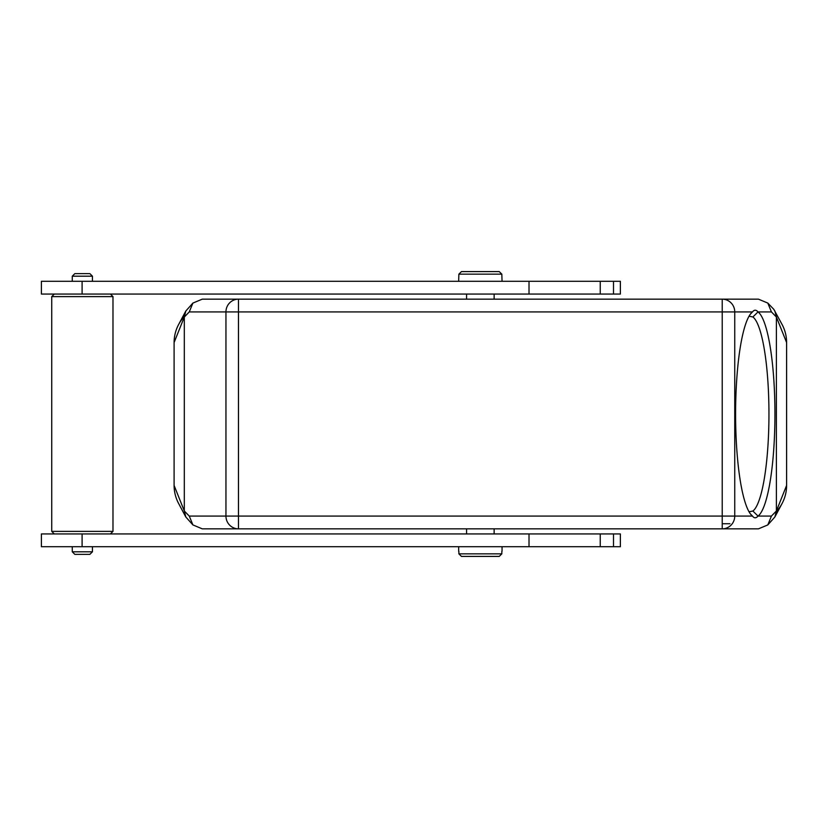 <?xml version="1.0" encoding="UTF-8"?>
<svg xmlns="http://www.w3.org/2000/svg" width="828" height="828" viewBox="0 0 828 828"><rect width="100%" height="100%" fill="white"/><g stroke="black" fill="none" stroke-linecap="round" stroke-linejoin="round"><path stroke-width="1.24" d="M223.612 299.156L216.129 299.156M758.438 299.156L722.223 299.156A12.762 12.523 90 0 1 734.746 311.918L722.223 311.918L722.223 299.156L758.438 299.156L767.804 303.079L771.427 311.918L776.395 317.02L776.395 510.979L771.427 516.082L767.794 524.931L758.438 528.844L238.474 528.844A12.762 12.523 -90 0 1 225.951 516.082L238.474 516.082L238.474 528.844L202.27 528.844L192.903 524.921L189.27 516.082L184.313 510.979L184.313 317.02L189.27 311.918L192.893 303.079L202.27 299.156L722.223 299.156M192.934 303.038L185.814 311.017L184.313 317.02L174.097 342.544A38.285 38.285 0 0 1 178.61 324.535A38.285 38.285 0 0 1 178.631 324.493A38.285 38.285 0 0 1 184.323 316.503M752.983 516.672L752.497 516.082L734.746 516.082A12.762 12.523 90 0 1 722.223 528.844L722.223 311.918L238.474 311.918L238.474 516.082L734.746 516.082L734.746 311.918L752.497 311.918C754.256 309.651 756.099 309.651 758.024 311.918A103.096 19.675 -90 0 1 774.936 414A103.096 19.675 -90 0 1 758.024 516.082C756.016 518.349 754.173 518.349 752.497 516.082A103.096 19.675 -90 0 1 751.441 515.13A103.096 19.675 -90 0 1 735.595 414A103.096 19.675 -90 0 1 751.441 312.87A103.096 19.675 -90 0 1 752.497 311.918L750.396 314.102M752.497 516.082L750.396 513.898M749.04 316.192L752.88 316.969A97.994 18.692 -90 0 1 768.953 414A97.994 18.692 -90 0 1 752.88 511.031L749.04 511.807M752.497 311.918L752.994 311.328M771.427 311.918L758.024 311.918L752.88 316.969M767.773 303.038L773.838 309.372L782.077 324.493A38.285 38.285 0 0 1 782.098 324.535A38.285 38.285 0 0 1 786.6 342.544L786.6 485.456L776.395 510.979L774.884 516.982L782.077 503.507A38.285 38.285 0 0 1 776.385 511.497M786.6 342.544L776.395 317.02L774.884 311.017M216.129 528.844L223.612 528.844M729.954 523.731L722.223 523.731M771.427 516.082L758.024 516.082L752.88 511.031M767.773 524.962L774.884 516.982M786.6 485.456A38.285 38.285 0 0 1 782.098 503.465A38.285 38.285 0 0 1 782.077 503.507M178.776 503.786A38.285 38.285 0 0 1 178.61 503.465A38.285 38.285 0 0 1 174.097 485.456L174.097 342.544M174.097 485.456L184.313 510.979L185.814 516.982L192.934 524.962M529.02 281.292L41.4 281.292L41.4 294.054L529.02 294.054L529.02 281.292L600.248 281.292L600.248 294.054L620.369 294.054L620.369 281.292L600.248 281.292M600.248 294.054L529.02 294.054M92.436 276.19L72.274 276.19L74.83 273.644L89.89 273.644L92.436 276.19L92.436 281.292M54.286 294.054L51.74 296.61L112.981 296.61L110.434 294.054M54.286 533.946L51.74 531.39L51.74 296.61M51.74 531.39L112.981 531.39L112.981 296.61M110.434 533.946L112.981 531.39M613.507 533.946L41.4 533.946L41.4 546.708L620.369 546.708L620.369 533.946L613.507 533.946L613.507 546.708M92.436 551.81L89.89 554.356L74.83 554.356L72.274 551.81L92.436 551.81L92.436 546.708M502.047 551.293L502.047 546.708M458.66 551.293L458.66 546.708M458.878 553.849L501.83 553.849L499.243 556.406L461.455 556.406L458.878 553.849L458.878 551.293M501.83 551.293L501.83 553.849M494.13 533.946L494.13 528.844M466.568 533.946L466.568 528.844M502.047 281.292L501.83 274.151L458.878 274.151L461.455 271.594L499.243 271.594L501.83 274.151M458.66 281.292L458.878 274.151M189.27 516.082L225.951 516.082L225.951 311.918L189.27 311.918M238.474 311.918L225.951 311.918A12.762 12.523 -90 0 1 238.474 299.156L238.474 311.918M82.096 281.292L82.096 294.054M613.507 294.054L613.507 281.292M600.248 533.946L600.248 546.708M82.096 533.946L82.096 546.708M529.02 546.708L529.02 533.946M178.631 324.493L185.814 311.007M178.631 503.507L185.814 516.993M72.274 281.292L72.274 276.19M72.274 551.81L72.274 546.708M466.568 299.156L466.568 294.054M494.13 299.156L494.13 294.054"/></g></svg>
